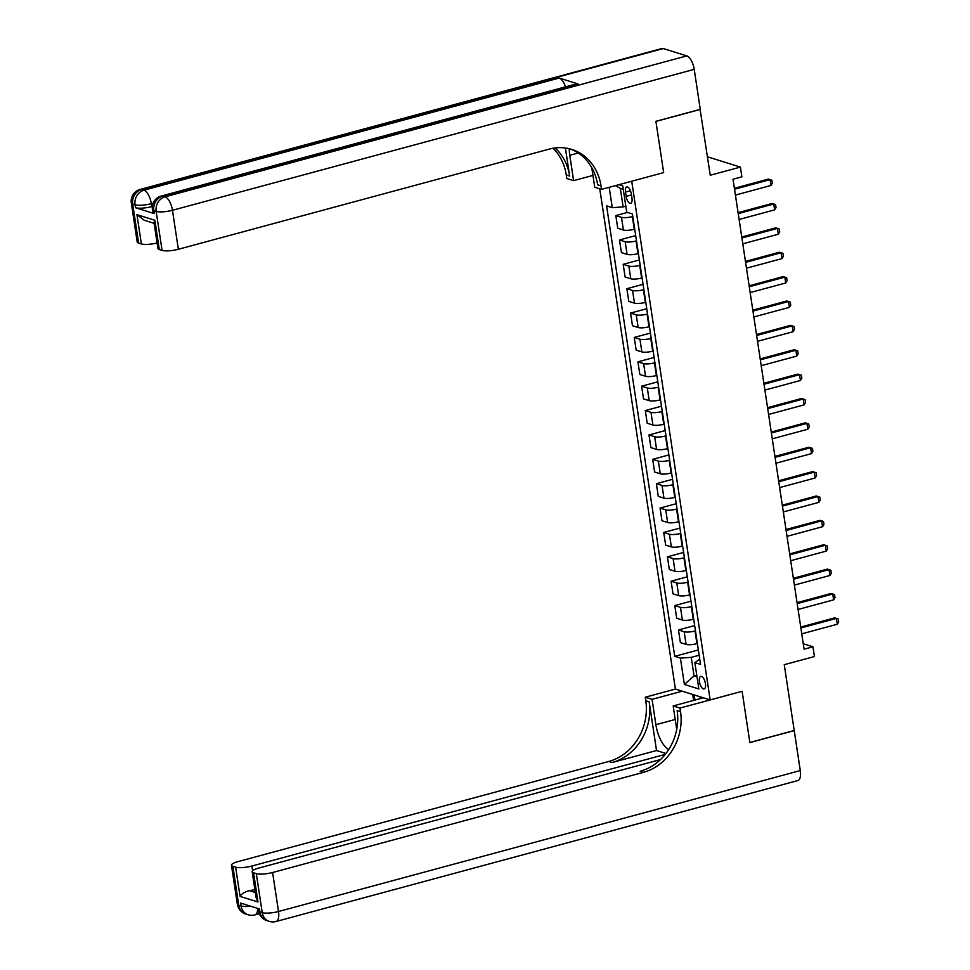 <?xml version="1.0" encoding="UTF-8"?>
<svg xmlns="http://www.w3.org/2000/svg" width="970" height="970" viewBox="0 0 970 970"><rect width="100%" height="100%" fill="white"/><g stroke="black" fill="none" stroke-linecap="round" stroke-linejoin="round"><path stroke-width="1.45" d="M705.457 683.595A6.499 2.752 -105.1 0 0 700.752 676.381A6.499 2.752 -105.1 0 0 699.443 681.716A6.499 2.752 -105.1 0 0 704.147 688.93A6.499 2.752 -105.1 0 0 705.457 683.595M599.763 188.823L675.411 689.064L645.244 697.212L645.778 700.728A50.731 44.377 -72.6 0 1 608.784 761.462L237.868 861.651A12.173 2.874 -8.6 0 0 231.454 865.228A12.173 2.874 -8.6 0 0 232.848 866.283L238.753 905.289L241.093 906.016L240.657 903.094L259.439 908.963L259.875 911.885L262.227 912.624L256.322 873.618L253.558 872.757L257.984 902.003L240.051 896.401C241.409 893.903 244.525 891.988 249.363 890.642L255.316 892.497M256.322 873.618A12.173 2.874 -8.6 0 0 272.606 872.503L278.511 911.509L800.274 770.58L794.236 730.604L749.859 742.583L742.111 691.295L749.846 742.486L794.212 730.507L784.257 664.692L814.436 656.544L812.957 646.796L803.269 643.765M700.11 109.367L710.246 175.243L740.413 167.095L707.445 156.788M663.347 48.561L141.584 189.489A12.173 5.153 -105.1 0 0 140.177 189.429L661.94 48.5A12.173 5.153 74.9 0 1 663.347 48.561L686.821 55.896A12.173 5.153 74.9 0 1 694.229 69.355L700.267 109.331L655.902 121.311L663.662 172.599L655.914 121.408L700.291 109.428M740.413 167.095L741.88 176.843L733.017 179.232L804.081 649.185L812.957 646.796M625.492 192.096L626.135 196.389A6.293 2.667 -105.1 0 0 630.682 203.373A6.293 2.667 -105.1 0 0 631.955 198.207L631.312 193.915A6.293 2.667 -105.1 0 0 626.753 186.931A6.293 2.667 -105.1 0 0 625.492 192.096L630.452 190.763M680.528 711.592A50.731 44.377 -72.6 0 1 643.522 772.326L640.151 771.259A50.731 44.377 -72.6 0 0 677.145 710.537L680.528 711.592L679.994 708.076L742.111 691.295L710.161 699.928L675.411 689.064M710.161 699.928L631.712 181.232L663.662 172.599L601.545 189.38L601.012 185.864A50.731 44.377 107.4 0 0 571.779 149.428A50.731 44.377 107.4 0 0 549.275 149.101L178.359 249.278A12.173 2.874 171.4 0 1 162.075 250.393L156.17 211.399L153.83 210.66L154.266 213.594A12.173 2.874 171.4 0 1 152.884 212.539L152.435 209.605A12.173 2.874 -8.6 0 0 153.83 210.66A12.173 10.646 107.4 0 1 162.705 196.085L165.058 196.825L686.821 55.896M623.273 189.32L620.327 188.398L623.128 206.913L612.276 207.665L606.589 205.882L674.72 656.338L698.351 649.948M612.276 207.665L609.196 187.307M618.957 184.676L622.752 185.852L626.729 212.187L632.416 213.958L700.546 664.414L694.86 662.631L698.837 688.955L684.384 684.444L680.394 658.109L674.72 656.338M694.86 662.631L699.746 659.127M696.751 675.168L694.059 675.896L697.006 676.817M625.832 206.186L623.128 206.913M632.804 216.48L632.355 216.601A8.112 1.916 171.4 0 1 621.491 217.353L615.817 215.57L627.493 212.418M634.719 229.162L634.271 229.284A8.112 1.916 171.4 0 1 623.419 230.023L617.732 228.253L615.817 215.57M636.49 240.863L636.041 240.984A8.112 1.916 171.4 0 1 625.177 241.724L619.503 239.954L635.689 235.577M638.405 253.534L637.957 253.655A8.112 1.916 171.4 0 1 627.105 254.395L621.418 252.624L619.503 239.954M640.176 265.234L639.727 265.356A8.112 1.916 171.4 0 1 628.863 266.095L623.189 264.325L639.375 259.948M642.091 277.905L641.643 278.026A8.112 1.916 171.4 0 1 630.791 278.778L625.104 276.996L623.189 264.325M643.862 289.606L643.413 289.727A8.112 1.916 171.4 0 1 632.561 290.479L626.875 288.696L643.062 284.331M645.778 302.288L645.329 302.41A8.112 1.916 171.4 0 1 634.477 303.149L628.79 301.379L626.875 288.696M647.548 313.989L647.099 314.11A8.112 1.916 171.4 0 1 636.247 314.85L630.561 313.067L646.747 308.702M649.463 326.66L649.015 326.781A8.112 1.916 171.4 0 1 638.163 327.52L632.476 325.75L630.561 313.067M651.234 338.36L650.785 338.481A8.112 1.916 171.4 0 1 639.933 339.221L634.247 337.451L650.433 333.074M653.149 351.031L652.701 351.152A8.112 1.916 171.4 0 1 641.849 351.904L636.162 350.121L634.247 337.451M654.92 362.731L654.471 362.853A8.112 1.916 171.4 0 1 643.619 363.604L637.933 361.822L654.12 357.457M656.836 375.414L656.387 375.536A8.112 1.916 171.4 0 1 645.535 376.275L639.848 374.493L637.933 361.822M658.606 387.115L658.157 387.236A8.112 1.916 171.4 0 1 647.305 387.976L641.619 386.193L657.805 381.828M660.521 399.786L660.073 399.907A8.112 1.916 171.4 0 1 649.221 400.646L643.534 398.876L641.619 386.193M662.292 411.486L661.843 411.607A8.112 1.916 171.4 0 1 650.991 412.347L645.305 410.577L661.491 406.2M664.207 424.157L663.759 424.278A8.112 1.916 171.4 0 1 652.907 425.03L647.22 423.247L645.305 410.577M665.978 435.857L665.529 435.979A8.112 1.916 171.4 0 1 654.677 436.73L648.991 434.948L665.178 430.583M667.894 448.54L667.445 448.661A8.112 1.916 171.4 0 1 656.593 449.401L650.906 447.619L648.991 434.948M669.664 460.241L669.215 460.362A8.112 1.916 171.4 0 1 658.363 461.102L652.677 459.319L668.863 454.954M671.579 472.911L671.131 473.033A8.112 1.916 171.4 0 1 660.279 473.772L654.592 472.002L652.677 459.319M673.35 484.612L672.901 484.733A8.112 1.916 171.4 0 1 662.049 485.473L656.363 483.703L672.549 479.325M675.265 497.283L674.817 497.404A8.112 1.916 171.4 0 1 663.965 498.156L658.278 496.373L656.363 483.703M677.036 508.983L676.587 509.104A8.112 1.916 171.4 0 1 665.735 509.844L660.049 508.074L676.236 503.697M678.952 521.666L678.503 521.787A8.112 1.916 171.4 0 1 667.651 522.527L661.964 520.745L660.049 508.074M680.722 533.367L680.273 533.476A8.112 1.916 171.4 0 1 669.421 534.227L663.735 532.445L679.921 528.08M682.637 546.037L682.189 546.159A8.112 1.916 171.4 0 1 671.337 546.898L665.65 545.128L663.735 532.445M684.408 557.738L683.959 557.859A8.112 1.916 171.4 0 1 673.107 558.599L667.421 556.828L683.607 552.451M686.323 570.409L685.875 570.53A8.112 1.916 171.4 0 1 675.023 571.269L669.336 569.499L667.421 556.828M688.094 582.109L687.645 582.23A8.112 1.916 171.4 0 1 676.793 582.97L671.107 581.2L687.293 576.823M690.01 594.792L689.561 594.901A8.112 1.916 171.4 0 1 678.709 595.653L673.022 593.87L671.107 581.2M691.78 606.48L691.331 606.602A8.112 1.916 171.4 0 1 680.479 607.353L674.793 605.571L690.979 601.206M693.695 619.163L693.247 619.284A8.112 1.916 171.4 0 1 682.395 620.024L676.708 618.254L674.793 605.571M695.466 630.864L695.017 630.985A8.112 1.916 171.4 0 1 684.165 631.725L678.479 629.954L694.665 625.577M697.381 643.534L696.933 643.656A8.112 1.916 171.4 0 1 686.081 644.395L680.394 642.625L678.479 629.954M699.152 655.235L691.258 657.369L694.059 675.896L684.384 684.444M680.394 658.109L691.258 657.369M620.327 188.398L615.55 185.597M734.52 189.235L770.071 179.632L771.89 180.25L772.338 183.172L770.956 185.476L735.405 195.079M770.956 185.476L770.071 179.632L768.385 179.098L734.375 188.289M738.206 213.606L773.757 204.003L775.576 204.621L776.024 207.544L774.642 209.859L739.091 219.462M774.642 209.859L773.757 204.003L772.071 203.482L738.061 212.66M741.892 237.977L777.443 228.387L779.262 229.005L779.71 231.927L778.328 234.231L742.777 243.834M778.328 234.231L777.443 228.387L775.757 227.853L741.747 237.032M745.578 262.361L781.129 252.758L782.96 253.376L783.396 256.298L782.014 258.602L746.463 268.205M782.014 258.602L781.129 252.758L779.443 252.224L745.445 261.415M749.264 286.732L784.815 277.129L786.646 277.747L787.082 280.669L785.7 282.985L750.149 292.576M785.7 282.985L784.815 277.129L783.129 276.608L749.131 285.786M699.176 698.933L700.922 697.042M701.722 697.284L702.328 698.073M152.375 206.44L151.769 206.598A12.173 2.874 171.4 0 1 135.485 207.713L154.266 213.594M569.269 148.725A22.831 9.676 -105.1 0 0 569.778 155.297L573.609 180.638L566.795 178.516L566.274 175A50.731 44.377 107.4 0 0 553.082 148.252M601.545 189.38L594.731 187.246L591.773 167.652M565.401 148.01L569.645 176.067A50.731 44.377 107.4 0 0 555.022 147.961M154.109 223.318L144.227 220.226L136.94 214.673L154.885 220.287L159.298 249.532L162.075 250.393M159.298 249.532A12.173 2.874 171.4 0 1 157.916 248.478L154.024 222.736L154.885 220.287M577.987 83.917L162.705 196.085A12.173 5.153 -105.1 0 0 161.299 196.037L576.592 83.869A12.173 5.153 74.9 0 1 577.987 83.917L559.205 78.049A12.173 5.153 74.9 0 1 565.498 86.863M592.949 175.424L573.609 180.638M157.079 242.961A12.173 2.874 171.4 0 1 141.365 243.931L136.94 214.673M135.485 207.713L135.048 204.791L132.696 204.064L138.601 243.058L141.365 243.931M138.601 243.058A12.173 2.874 171.4 0 1 137.206 242.003L131.314 203.009A12.173 2.874 -8.6 0 0 132.696 204.064A12.173 10.646 107.4 0 1 141.584 189.489L143.924 190.217L559.205 78.049M601.012 185.864L597.629 184.809A50.731 44.377 107.4 0 0 570.081 148.931M682.225 691.198L652.058 699.346L655.89 724.699A22.831 9.676 -105.1 0 0 668.73 749.519M652.058 699.346L645.244 697.212M656.532 750.537L649.16 701.783A50.731 44.377 -72.6 0 1 612.167 762.517L656.532 750.537L665.953 753.484M679.994 708.076L673.18 705.954L676.733 729.379M240.051 896.401L235.625 867.144L232.848 866.283M235.625 867.144A12.173 2.874 -8.6 0 0 251.909 866.028L252.612 870.745M665.238 754.393L251.909 866.028M800.274 770.58A12.173 5.153 74.9 0 1 797.813 780.571L276.05 921.5A12.173 5.153 -105.1 0 0 278.511 911.509A12.173 2.874 171.4 0 1 262.227 912.624A12.173 10.646 -72.6 0 0 269.248 921.367A12.173 12.173 0 0 0 276.05 921.5M703.359 697.806L673.18 705.954M660.509 759.558L258.566 868.114A12.173 2.874 -8.6 0 0 252.164 871.703A12.173 2.874 -8.6 0 0 253.558 872.757M643.522 772.326L272.606 872.503M254.867 889.587A12.173 2.874 171.4 0 1 249.363 890.642M252.164 871.703L256.056 897.444L257.984 902.003M693.598 700.437L692.689 694.471M694.193 694.944L694.969 700.061M700.013 696.751L700.182 697.842M752.95 311.103L788.501 301.5L790.332 302.131L790.768 305.053L789.386 307.357L753.836 316.96M789.386 307.357L788.501 301.5L786.815 300.979L752.817 310.157M756.636 335.487L792.187 325.884L794.018 326.502L794.454 329.424L793.072 331.728L757.521 341.331M793.072 331.728L792.187 325.884L790.501 325.35L756.503 334.541M760.322 359.858L795.873 350.255L797.704 350.873L798.14 353.795L796.758 356.111L761.207 365.702M796.758 356.111L795.873 350.255L794.187 349.733L760.189 358.912M764.008 384.229L799.559 374.626L801.39 375.245L801.826 378.179L800.444 380.482L764.894 390.086M800.444 380.482L799.559 374.626L797.873 374.105L763.875 383.283M767.706 408.612L803.245 399.009L805.076 399.628L805.512 402.55L804.13 404.854L768.579 414.457M804.13 404.854L803.245 399.009L801.559 398.476L767.561 407.667M771.393 432.984L806.931 423.381L808.762 423.999L809.198 426.921L807.816 429.237L772.278 438.828M807.816 429.237L806.931 423.381L805.245 422.847L771.247 432.038M775.078 457.355L810.617 447.752L812.448 448.37L812.884 451.305L811.502 453.608L775.964 463.211M811.502 453.608L810.617 447.752L808.931 447.231L774.933 456.409M778.764 481.738L814.303 472.135L816.134 472.754L816.57 475.676L815.188 477.98L779.65 487.583M815.188 477.98L814.303 472.135L812.617 471.602L778.619 480.793M782.451 506.11L817.989 496.507L819.82 497.125L820.256 500.047L818.874 502.351L783.336 511.954M818.874 502.351L817.989 496.507L816.303 495.973L782.305 505.164M786.136 530.481L821.675 520.878L823.506 521.496L823.942 524.43L822.56 526.734L787.022 536.337M822.56 526.734L821.675 520.878L819.989 520.356L785.991 529.535M789.822 554.852L825.361 545.261L827.192 545.88L827.628 548.802L826.246 551.105L790.708 560.708M826.246 551.105L825.361 545.261L823.676 544.728L789.677 553.906M793.509 579.236L829.047 569.632L830.878 570.251L831.314 573.173L829.932 575.477L794.394 585.08M829.932 575.477L829.047 569.632L827.361 569.099L793.363 578.29M797.194 603.607L832.745 594.004L834.564 594.622L835 597.556L833.618 599.86L798.08 609.463M833.618 599.86L832.745 594.004L831.047 593.482L797.049 602.661M800.88 627.978L836.431 618.387L838.25 619.005L838.686 621.928L837.316 624.231L801.766 633.834M837.316 624.231L836.431 618.387L834.734 617.854L800.735 627.032M634.271 229.284L632.355 216.601M637.957 253.655L636.041 240.984M641.643 278.026L639.727 265.356M645.329 302.41L643.413 289.727M649.015 326.781L647.099 314.11M652.701 351.152L650.785 338.481M656.387 375.536L654.471 362.853M660.073 399.907L658.157 387.236M663.759 424.278L661.843 411.607M667.445 448.661L665.529 435.979M671.131 473.033L669.215 460.362M674.817 497.404L672.901 484.733M678.503 521.787L676.587 509.104M682.189 546.159L680.273 533.476M685.875 570.53L683.959 557.859M689.561 594.901L687.645 582.23M693.247 619.284L691.331 606.602M696.933 643.656L695.017 630.985M623.419 230.023L621.491 217.353M627.105 254.395L625.177 241.724M630.791 278.778L628.863 266.095M634.477 303.149L632.561 290.479M638.163 327.52L636.247 314.85M641.849 351.904L639.933 339.221M645.535 376.275L643.619 363.604M649.221 400.646L647.305 387.976M652.907 425.03L650.991 412.347M656.593 449.401L654.677 436.73M660.279 473.772L658.363 461.102M663.965 498.156L662.049 485.473M667.651 522.527L665.735 509.844M671.337 546.898L669.421 534.227M675.023 571.269L673.107 558.599M678.709 595.653L676.793 582.97M682.395 620.024L680.479 607.353M686.081 644.395L684.165 631.725M631.47 194.946L626.135 196.389M569.645 176.067L566.274 175M694.229 69.355L172.454 210.284L178.359 249.278M153.212 203.166L151.332 203.676L151.769 206.598M172.454 210.284A12.173 5.153 -105.1 0 0 165.058 196.825A12.173 10.646 -72.6 0 0 156.17 211.399A12.173 2.874 -8.6 0 0 172.454 210.284M151.332 203.676A12.173 5.153 -105.1 0 0 143.924 190.217A12.173 10.646 -72.6 0 0 135.048 204.791A12.173 2.874 -8.6 0 0 151.332 203.676M578.205 153.017L569.778 155.297M649.16 701.783L645.778 700.728M612.167 762.517L608.784 761.462M250.587 906.198A12.173 2.874 171.4 0 1 241.093 906.016A12.173 10.646 -72.6 0 0 248.114 914.759A12.173 12.173 0 0 0 254.916 914.892A12.173 5.153 -105.1 0 0 257.656 908.405M237.359 904.222A12.173 12.173 0 0 0 245.762 914.031A12.173 10.646 107.4 0 1 238.753 905.289A12.173 2.874 171.4 0 1 237.359 904.222L231.454 865.228M258.493 910.83A12.173 12.173 0 0 0 266.895 920.627A12.173 10.646 107.4 0 1 259.875 911.885A12.173 2.874 171.4 0 1 258.493 910.83L258.141 908.563M675.229 719.473L655.89 724.699M161.299 196.037A12.173 12.173 0 0 0 152.435 209.605M140.177 189.429A12.173 12.173 0 0 0 131.314 203.009M259.293 913.716L254.916 914.892M248.114 914.759L245.762 914.031M269.248 921.367L266.895 920.627"/></g></svg>
